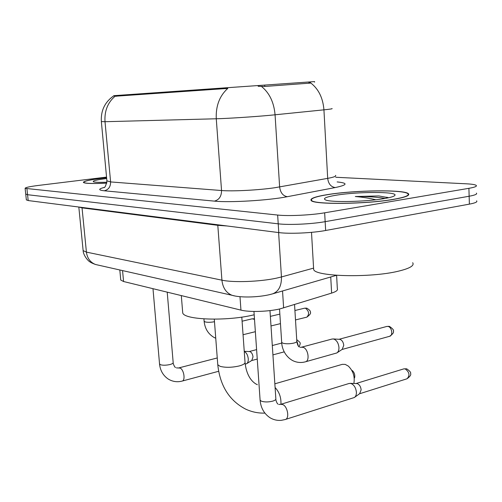 <?xml version="1.0" encoding="UTF-8"?>
<svg xmlns="http://www.w3.org/2000/svg" width="502" height="502" viewBox="0 0 502 502"><rect width="100%" height="100%" fill="white"/><g stroke="black" fill="none" stroke-linecap="round" stroke-linejoin="round"><path stroke-width="0.75" d="M336.61 275.291L337.338 288.738C338.059 290.2 336.152 291.649 331.621 293.099L280.053 308.874C268.394 311.717 249.331 312.307 240.947 310.117L123.574 281.522L120.75 280.041L120.706 279.564M314.597 82.152L314.566 81.588L113.785 95.675L115.096 96.24C107.723 102.521 104.36 111.011 105.012 121.71L101.354 121.566M393.894 199.344C405.378 197.324 410.203 195.435 408.371 193.678C404.116 189.417 354.569 190.158 327.762 194.563C315.319 196.564 309.778 198.535 311.152 200.474C313.217 204.766 366.592 204.226 393.894 199.344M106.606 177.721L102.031 178.248C89.544 179.829 83.332 181.228 83.401 182.446C84.869 183.556 92.669 183.788 106.788 183.142M331.979 108.551C332.882 108.765 330.203 109.191 323.934 109.838L270.095 115.291C253.843 116.803 227.375 118.516 216.268 118.773C215.709 105.991 219.55 95.869 227.789 88.415L115.096 96.24M337.131 181.931C348.262 183.061 347.629 184.937 335.229 187.56L287.339 196.696C268.815 200.405 229.646 202.764 214.404 201.12L104.259 190.785C108.52 189.743 110.635 186.788 110.609 181.925L105.012 121.71L216.268 118.773L221.545 190.528C232.608 191.488 258.756 190.132 274.745 187.742L327.687 178.361L323.934 109.838C322.974 98.047 318.619 89.118 310.857 83.056L264.78 86.457L258.141 86.294M25.721 194.023L27.572 194.713L278.221 223.829C288.744 225.16 311.736 224.112 325.152 221.664L469.144 196.238C475.068 195.152 477.484 194.111 476.398 193.113C477.484 194.111 475.068 195.152 469.144 196.238L325.152 221.664C311.736 224.112 288.744 225.16 278.221 223.829L27.572 194.713L25.721 194.023M309.176 82.861L310.55 82.698M106.549 177.099L38.277 185.451C29.562 186.562 25.175 187.528 25.113 188.357L277.656 215.051C288.192 216.255 311.215 215.17 324.662 212.81L468.906 188.319C474.842 187.277 477.264 186.286 476.172 185.357C475.043 184.604 471.767 184.09 466.358 183.807L335.738 177.262M26.349 199.821L28.2 200.562L278.779 232.583C289.296 234.039 312.25 233.028 325.647 230.487L469.383 204.132C475.294 203.009 477.709 201.911 476.618 200.844M328.082 194.588C315.764 196.564 310.286 198.516 311.648 200.436C313.706 204.678 366.51 204.145 393.524 199.319C404.894 197.317 409.676 195.447 407.862 193.709C403.664 189.492 354.613 190.22 328.082 194.588M313.555 267.629L313.675 269.643C315.909 276.646 370.388 277.995 398.099 271.256C409.745 268.47 414.608 265.621 412.688 262.715M388.743 197.732L378.822 195.937L355.297 196.52C363.097 197.217 369.924 198.296 375.791 199.771M384.043 198.635C390.851 197.468 394.497 196.326 394.974 195.203C397.069 191.513 357.449 191.651 336.353 195.184C325.817 196.928 322.297 198.547 325.792 200.041C331.722 202.538 366.196 201.766 384.043 198.635M355.297 196.52C367.163 196.376 377.109 197.016 385.141 198.447M378.822 195.937L388.561 197.769M106.606 177.746L102.188 178.26C89.839 179.823 83.696 181.209 83.765 182.414C85.208 183.512 92.883 183.745 106.794 183.105M106.681 178.536L106.43 178.568C96.403 179.86 92.086 180.94 93.491 181.806C95.148 182.339 99.622 182.477 106.913 182.22M353.879 383.428C355.014 376.632 353.151 370.846 348.3 366.071L345.2 364.389L342.301 364.345L274.845 383.817M182.609 311.447L182.722 312.853C183.864 319.987 227.343 321.462 253.849 314.848M352.366 370.57C354.431 372.641 355.171 375.082 354.581 377.893M285.236 419.521C289.729 418.687 287.684 406.413 282.739 404.562L280.687 404.342L349.179 383.446L350.998 383.497C354.061 384.839 355.855 387.739 356.395 392.187C356.47 394.773 355.786 396.549 354.343 397.515L285.236 419.521L281.352 420.325C277.317 420.701 273.546 419.841 270.026 417.752C264.102 413.773 260.795 407.906 260.105 400.163L260.074 399.717M350.164 383.346L357.248 383.597C359.457 384.563 360.756 386.64 361.139 389.834L359.658 393.668L354.776 397.207M244.242 351.306L249.933 351.601C251.621 352.366 252.644 354.142 253.002 356.928L251.791 360.474L246.758 363.611M244.254 351.45C246.469 352.655 247.806 355.102 248.264 358.792C248.383 361.264 247.825 362.908 246.595 363.712L245.202 364.151M305.392 361.823C310.041 360.982 308.209 348.808 303.208 347.353L301.382 347.233L332.142 339.013L333.698 339.019C336.66 340.193 338.411 342.985 338.95 347.403C339.032 350.126 338.31 351.977 336.798 352.969L305.392 361.823C300.987 363.021 296.707 362.595 292.572 360.536C284.534 356.006 281.848 347.635 281.685 342.408L281.66 342.05M333.228 338.938L339.961 339.346C342.107 340.187 343.374 342.195 343.757 345.363L342.195 349.367L337.124 352.749M242.089 321.211L252.224 318.808L254.501 319.385M282.544 290.972L283.624 307.921M264.686 85.051L264.78 86.457M308.881 81.983L308.956 83.319M116.37 95.493L116.439 96.29M225.323 87.806L225.392 88.754M239.987 296.676L240.947 310.117M330.73 276.985L331.621 293.099M122.563 270.597L123.574 281.522M104.259 190.785C98.26 190.126 98.204 189.022 104.096 187.466M106.895 180.839L110.609 181.925L221.545 190.528C221.501 196.313 219.123 199.846 214.404 201.12M261.454 86.451C269.417 92.845 273.954 102.301 275.065 114.807L279.633 186.957C280.417 192.718 282.984 195.962 287.339 196.696M26.939 188.846L28.2 200.562M277.656 215.051L278.779 232.583M324.662 212.81L325.647 230.487M468.906 188.319L469.383 204.132M335.229 187.56C330.918 186.901 328.402 183.832 327.687 178.361C333.855 177.225 336.478 176.227 335.543 175.367M83.081 250.147L83.131 250.617L86.413 252.117L221.922 280.172C233.261 282.714 260.086 281.754 276.445 278.158L281.453 276.953L278.61 232.558M217.761 224.783L221.922 280.172C222.775 287.797 226.126 292.829 231.974 295.276L234.804 295.948M227.073 225.975L217.83 225.329L82.058 207.878L78.977 207.05M336.566 275.291L272.68 293.833C278.692 291.474 281.616 285.845 281.453 276.953L313.587 268.118M272.68 293.833L269.047 294.768C256.999 297.473 240.132 297.786 231.974 295.276L95.512 264.491C90.297 262.408 87.266 258.285 86.413 252.117L81.995 207.439M78.82 207.031L83.131 250.617C83.407 256.327 89.576 262.044 89.23 261.341C90.134 262.239 92.23 263.286 95.512 264.491L98.266 265.112M241.795 317.107L245.014 362.055C245.365 363.454 243.476 364.741 239.354 365.914C231.987 367.596 225.574 367.74 220.108 366.341L217.774 364.734L217.73 364.157M275.09 387.506C279.307 392.012 281.252 397.597 280.938 404.261M405.17 368.882C409.513 372.195 410.115 375.502 406.984 378.797C410.134 376.481 411.32 374.687 410.542 373.419C411.163 372.641 409.933 371.141 406.858 368.907L403.815 368.876L356.2 383.478M269.982 310.6L275.836 398.663C276.075 399.573 275.058 400.383 272.787 401.111C268.407 402.202 264.598 402.221 261.347 401.173L260.105 400.163L253.956 311.453M296.789 340.726L298.395 346.167M299.167 346.92C300.478 342.59 301.325 343.355 296.964 339.835L296.726 339.76M167.216 292.158L173.171 362.513C173.303 363.241 172.23 363.919 169.94 364.54C165.955 365.4 162.736 365.443 160.289 364.665L159.529 363.812M176.39 367.872L180.118 368.079C183.927 369.522 185.627 380.529 182.132 381.087C177.25 382.355 172.632 381.683 168.277 379.079C163.144 375.584 160.238 370.57 159.548 364.038L152.984 288.688M388.008 326.419C391.861 327.015 393.286 335.581 389.652 336.284C392.859 334.043 394.089 332.299 393.336 331.044C394.051 330.285 392.784 328.754 389.546 326.451L386.847 326.438L339.145 339.258M294.548 304.545L296.814 341.134C297.033 341.831 296.092 342.464 294.003 343.042C289.855 343.952 286.178 344.014 282.971 343.236L281.685 342.408L279.52 309M305.454 308.19C309.05 311.146 309.514 314.126 306.854 317.138C310.073 314.748 311.215 313.047 310.267 312.043C310.769 311.265 309.659 309.998 306.942 308.241L304.62 308.197L294.912 310.512M214.48 321.726C210.658 322.435 207.502 322.485 205.023 321.876L204.119 321.073M119.815 269.976L120.75 280.041M408.427 195.134L408.371 193.678M103.883 187.629C104.918 187.786 105.928 185.621 106.926 181.134L101.36 121.653C100.714 110.635 104.849 102.025 113.766 95.826M25.113 188.357L26.368 199.991M311.673 200.844L311.648 200.436M313.675 269.643L311.504 232.351M394.377 195.849L394.974 195.203M386.954 197.186L387.462 197.443M214.291 319.184L217.774 364.734C220.039 385.862 229.358 400.678 245.723 409.161C251.828 411.985 258.216 413.303 264.88 413.108M257.388 384.727C252.939 382.762 246.633 376.933 245.058 362.664M182.722 312.853L181.304 295.59M280.687 404.342L278.773 404.443M275.862 399.134C275.686 400.452 277.556 404.455 277.92 404.016M406.984 378.797L359.501 393.775M403.815 368.876L406.444 368.794M178.787 367.916L217.259 357.957M281.741 343.073L272.304 345.533M256.597 349.618L249.287 351.519M173.19 362.751C172.883 363.398 174.878 367.746 175.518 367.426M182.132 381.087L218.634 371.285M284.22 351.858L272.925 354.876M257.256 359.062L251.653 360.555M299.198 346.945C298.157 346.336 297.366 344.523 296.833 341.504M301.382 347.233L300.096 347.315M389.652 336.284L342.013 349.486M386.847 326.438L389.088 326.344M203.944 318.895L204.132 321.293C204.872 328.609 208.198 334.006 214.109 337.488L215.747 338.241M254.464 318.852L253.033 318.757M279.852 314.108L270.365 316.367M243.056 334.727L255.355 331.69M306.854 317.138L295.496 319.931M280.467 323.621L271.005 325.949M304.62 308.197L306.496 308.134"/></g></svg>
